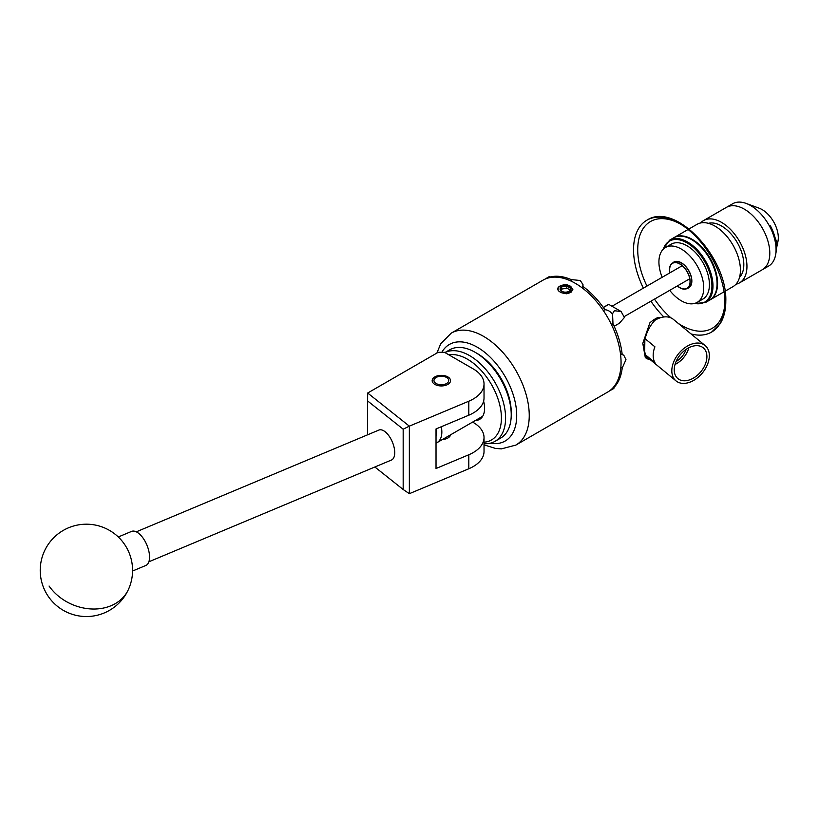 <?xml version="1.0" encoding="UTF-8"?>
<svg xmlns="http://www.w3.org/2000/svg" width="819" height="819" viewBox="0 0 819 819"><rect width="100%" height="100%" fill="white"/><g stroke="black" fill="none" stroke-linecap="round" stroke-linejoin="round"><path stroke-width="1.23" d="M447.839 376.894A9.183 5.303 0 0 0 437.837 375.747A9.183 5.303 0 0 0 432.166 380.64A9.183 5.303 0 0 0 434.858 384.398A9.183 5.303 0 0 0 444.86 385.544A9.183 5.303 0 0 0 450.532 380.64A9.183 5.303 0 0 0 447.839 376.894M484.029 383.957A36.927 21.325 0 0 0 473.208 368.888L444.482 352.303L438.216 352.303L367.68 393.028L409.357 426.146L468.806 401.208A36.927 21.325 0 0 0 484.029 383.957L484.029 397.952A36.927 21.325 180 0 1 468.806 415.202L436.025 428.951L436.025 468.509L468.806 454.76A36.927 21.325 0 0 0 484.029 437.51A36.927 21.325 0 0 0 473.208 422.44L472.604 422.092M484.029 437.51L484.029 451.504A36.927 21.325 180 0 1 468.806 468.755L409.357 493.683L403.173 489.506L403.173 429.197L367.639 400.962L367.639 434.787M442.414 439.516A9.285 5.354 0 0 0 450.573 434.807M367.639 400.962L367.68 393.028M403.173 429.197L409.357 426.146L409.357 493.683M374.856 466.994L403.173 489.506M378.603 430.2A16.247 7.801 67.2 0 1 378.89 430.067A16.247 7.801 67.2 0 1 392.24 441.728A16.247 7.801 67.2 0 1 391.748 459.899A16.247 7.801 67.2 0 1 391.462 460.032A16.247 7.801 67.2 0 1 391.165 460.145M132.565 571.027L145.833 565.468A18.468 8.866 -112.8 0 0 143.233 538.349A18.468 8.866 -112.8 0 0 131.552 531.408L118.284 536.977M444.973 352.579A50.962 29.423 60 0 1 493.826 380.456A50.962 29.423 60 0 1 498.065 439.107A50.962 29.423 60 0 1 495.034 441.339L500.675 438.073A50.962 29.423 -120 0 0 503.705 435.851A50.962 29.423 -120 0 0 511.23 414.752A50.962 29.423 -120 0 0 475.194 352.334A50.962 29.423 -120 0 0 449.713 349.805L444.942 352.569M484.029 442.188A48.004 27.713 -120 0 0 494.328 437.878A48.004 27.713 -120 0 0 492.414 386.22A48.004 27.713 -120 0 0 448.925 354.862M495.034 441.339A50.962 29.423 60 0 1 484.029 443.663M483.609 401.126A24.222 13.984 60 0 1 481.019 418.325A24.222 13.984 60 0 1 479.576 419.389A24.222 13.984 60 0 1 475.327 420.516M475.194 352.334L477.282 353.542A48.004 27.713 60 0 1 511.23 412.336L511.23 414.752M436.128 383.507A7.381 4.269 0 0 0 446.57 383.507A7.381 4.269 0 0 0 446.57 377.477L447.839 378.214L446.57 377.477A7.381 4.269 0 0 0 436.128 377.477A7.381 4.269 0 0 0 436.128 383.507M687.376 288.37A14.885 8.589 -120 0 0 688.769 287.817A14.885 8.589 -120 0 0 691.052 275.89A14.885 8.589 -120 0 0 681.326 262.776A14.885 8.589 -120 0 0 673.883 262.039A14.885 8.589 -120 0 0 672.716 262.971M669.707 290.336A31.685 18.294 -120 0 0 681.326 300.798A31.685 18.294 -120 0 0 697.174 302.375A31.685 18.294 -120 0 0 702.026 276.986A31.685 18.294 -120 0 0 681.326 249.058A31.685 18.294 -120 0 0 665.489 247.492A31.685 18.294 -120 0 0 662.172 277.293M697.174 302.375L702.866 299.089A31.685 18.294 -120 0 0 707.718 273.7A31.685 18.294 -120 0 0 687.018 245.772A31.685 18.294 -120 0 0 671.181 244.205L665.489 247.492M744.369 209.173A35.964 20.772 -120 0 0 726.381 207.391A35.964 20.772 60 0 1 744.369 209.173A35.964 20.772 60 0 1 767.864 240.868A35.964 20.772 60 0 1 762.346 269.686A35.964 20.772 -120 0 0 767.864 240.868A35.964 20.772 -120 0 0 744.369 209.173M735.943 284.244A35.964 20.772 -120 0 0 739.506 282.883A35.964 20.772 -120 0 0 745.014 254.054A35.964 20.772 -120 0 0 721.519 222.358A35.964 20.772 -120 0 0 703.531 220.577A35.964 20.772 -120 0 0 700.562 222.983M725.03 291.236L732.974 286.65A35.964 20.772 -120 0 0 738.482 257.821A35.964 20.772 -120 0 0 714.987 226.126A35.964 20.772 -120 0 0 697 224.345L689.066 228.931M709.868 299.989A35.964 20.772 -120 0 0 710.124 299.836A35.964 20.772 -120 0 0 715.642 271.017A35.964 20.772 -120 0 0 692.137 239.322A35.964 20.772 -120 0 0 674.16 237.541A35.964 20.772 -120 0 0 673.894 237.694M739.557 277.283A31.542 18.213 -120 0 0 741.39 251.515A31.542 18.213 -120 0 0 721.519 225.983A31.542 18.213 -120 0 0 708.404 223.331M703.531 220.577L732.647 203.767A35.964 20.772 60 0 1 746.078 203.399A35.964 20.772 60 0 1 750.634 205.549A35.964 20.772 60 0 1 775.654 254.627A35.964 20.772 60 0 1 768.621 266.073L739.506 282.883M776.422 248.382L777.518 243.929L770.474 225.972A33.835 19.533 60 0 1 776.043 252.375L775.654 254.627M746.078 203.399L759.223 208.221A22.901 13.217 60 0 1 762.12 209.592A22.901 13.217 60 0 1 778.05 240.837L777.518 243.929M690.571 379.504A19.943 13.339 129.5 0 0 705.405 364.025A19.943 13.339 129.5 0 0 702.978 347.614A19.943 13.339 129.5 0 0 690.571 346.939A19.943 13.339 129.5 0 0 675.921 361.947A19.943 13.339 129.5 0 0 677.61 378.378A19.943 13.339 129.5 0 0 690.571 379.504M675.03 364.465A19.072 12.756 129.5 0 0 688.83 347.737M676.095 361.527A16.175 10.821 129.5 0 0 686.148 349.334M690.571 381.92A22.901 15.315 -50.5 0 1 676.003 380.886A22.901 15.315 -50.5 0 1 673.638 362.029A22.901 15.315 -50.5 0 1 690.571 344.523A22.901 15.315 -50.5 0 1 705.139 345.557A22.901 15.315 -50.5 0 1 707.503 364.414A22.901 15.315 -50.5 0 1 690.571 381.92M653.726 321.068A22.901 15.315 -50.5 0 1 658.793 318.325A22.901 15.315 -50.5 0 1 660.462 317.731L657.637 317.629C648.668 325.778 644.092 336.333 643.918 349.293L646.754 358.681L650.409 359.787M645.239 338.841L654.924 346.826A22.901 15.315 129.5 0 0 654.924 362.622L644.655 354.146L646.242 356.347L676.003 380.886M569.205 286.896A5.334 3.081 0 0 0 566.82 286.097A5.334 3.081 0 0 0 561.67 286.896A5.334 3.081 0 0 0 560.288 289.865A5.334 3.081 0 0 0 561.67 291.247A5.334 3.081 0 0 0 564.056 292.045A5.334 3.081 0 0 0 569.205 291.247A5.334 3.081 0 0 0 570.587 288.278A5.334 3.081 0 0 0 569.205 286.896M569.205 291.247L570.587 288.278L566.82 286.097L561.67 286.896L560.288 289.865L561.936 291.39M567.239 284.94A7.381 4.269 0 0 0 560.216 286.056A7.381 4.269 0 0 0 560.216 292.086A7.381 4.269 0 0 0 570.659 292.086A7.381 4.269 0 0 0 571.775 291.257L566.39 293.786L561.639 292.772L559.06 291.288C557.043 289.517 557.258 287.807 559.705 286.179L567.239 284.94L569.522 285.8L572.338 289.721L571.775 291.257M669.901 272.829A14.435 8.333 60 0 1 672.614 263.288A14.435 8.333 60 0 1 679.831 264.005A14.435 8.333 60 0 1 689.26 276.73A14.435 8.333 60 0 1 687.049 288.298A14.435 8.333 60 0 1 679.831 287.582A14.435 8.333 60 0 1 677.436 285.882M603.357 307.514L608.773 304.392L621.058 311.486L614.352 310.739L612.284 314.127M620.485 353.798L623.822 355.303L625.972 359.664L622.215 368.028A64.629 37.316 60 0 1 612.981 388.421C614.383 387.94 614.25 388.206 612.581 389.24L609.705 390.745M612.755 388.032L612.981 388.421C614.383 387.94 614.25 388.206 612.581 389.24M669.778 272.901A14.66 8.466 60 0 1 672.501 263.104L673.996 262.234A14.66 8.466 60 0 1 681.326 262.96A14.66 8.466 60 0 1 690.908 275.88A14.66 8.466 60 0 1 688.656 287.633L687.161 288.493A14.66 8.466 60 0 1 679.831 287.766A14.66 8.466 60 0 1 677.303 285.954M687.868 287.991A14.66 8.466 60 0 1 687.274 288.165M672.501 263.104A14.66 8.466 60 0 1 679.831 263.831A14.66 8.466 60 0 1 689.403 276.75A14.66 8.466 60 0 1 687.161 288.493M568.181 293.345L570.689 292.455L572.86 289.25L567.495 284.971M621.058 362.489A64.629 37.316 -120 0 0 592.854 297.461A64.629 37.316 -120 0 0 543.048 280.139L451.238 333.149A64.629 37.316 60 0 1 501.033 350.46A64.629 37.316 60 0 1 529.248 415.499A64.629 37.316 60 0 1 515.857 445.086L607.678 392.076A64.629 37.316 -120 0 0 621.058 362.489M572.85 289.486L570.689 286.322L567.925 285.094M646.754 358.681L645.28 357.473L642.792 343.376L649.876 322.829A24.375 16.298 -50.5 0 1 657.637 317.629M677.682 322.921L675.695 321.283M648.894 358.538L646.058 357.985M644.85 340.612L644.655 354.146M603.368 310.585L604.883 309.715C608.107 309.951 610.667 311.589 612.581 314.619L612.981 323.74L611.465 324.611M545.219 279.054L547.962 277.303C549.682 276.382 549.989 276.402 548.863 277.375L549.099 277.764M547.962 277.303C549.682 276.382 549.989 276.402 548.863 277.375A64.629 37.316 60 0 1 571.15 279.576L580.272 280.507L582.974 284.551L582.606 288.196M571.15 281.132L571.15 279.576M622.215 368.028L620.863 367.25M582.606 286.189A64.629 37.316 60 0 1 604.883 309.715M612.981 323.74A64.629 37.316 60 0 1 622.215 354.801M614.168 326.259L619.348 323.259L624.436 317.465L621.058 311.486M441.267 426.75A23.086 13.329 60 0 1 437.07 442.608A23.086 13.329 60 0 1 436.025 443.11M436.025 436.322A19.39 11.19 -120 0 0 436.363 428.808M571.13 292.168L572.42 289.291M560.943 290.571L561.67 286.896M570.587 290.325L570.587 288.278M561.67 289.087L566.82 288.145L566.82 286.097M566.82 288.145A62.172 35.893 60 0 1 570.044 289.987M660.462 317.731A22.901 15.315 -50.5 0 1 673.361 319.359L705.139 345.557M468.806 454.76L468.806 468.755M468.806 401.208L468.806 415.202M49.068 586.035A46.161 36.968 24.2 0 0 111.056 605.722A46.161 36.968 24.2 0 0 128.501 589.322A46.161 46.161 0 0 0 105.364 528.275A46.161 46.161 0 0 0 53.348 602.589A46.161 46.161 0 0 0 128.501 589.322M673.627 237.838C678.838 235.043 684.95 235.626 691.983 239.588C713.687 250.849 726.146 292.322 709.602 300.143A35.964 20.772 -120 0 0 715.12 271.314A35.964 20.772 -120 0 0 691.615 239.619A35.964 20.772 -120 0 0 673.627 237.838L669.563 240.192A35.964 20.772 60 0 1 687.54 241.974A35.964 20.772 60 0 1 711.046 273.669A35.964 20.772 60 0 1 705.528 302.498L693.928 303.603M694.635 303.429A35.227 20.342 -120 0 0 711.629 281.408A35.227 20.342 -120 0 0 687.018 242.874A35.227 20.342 -120 0 0 663.298 249.16M490.223 443.222A55.764 32.197 -120 0 0 516.707 415.499A55.764 32.197 -120 0 0 486.158 353.501A55.764 32.197 -120 0 0 441.851 352.303M724.928 301.29A61.671 35.606 60 0 1 678.214 323.362M671.007 317.905A61.671 35.606 60 0 1 654.494 299.13M646.959 286.077A61.671 35.606 60 0 1 637.725 249.754A61.671 35.606 60 0 1 680.292 223.996M691.031 333.927A64.629 37.316 -120 0 0 711.557 332.104A64.629 37.316 -120 0 0 724.938 302.518A64.629 37.316 -120 0 0 696.723 237.479A64.629 37.316 -120 0 0 646.928 220.168A64.629 37.316 -120 0 0 633.537 249.754A64.629 37.316 -120 0 0 643.376 288.145M650.91 301.187A64.629 37.316 -120 0 0 663.881 316.973M148.863 561.793L391.462 460.032M136.292 531.828L378.89 430.067M436.128 377.477L434.817 378.235M705.528 302.498L709.602 300.143M669.563 240.192L662.806 249.682M688.103 229.484L674.16 237.541M724.068 291.789L710.124 299.836M624.508 316.431L689.752 278.767M451.238 333.149L440.704 343.796L436.896 353.061M646.928 220.168C675.317 201.31 727.569 257.668 725.798 301.31C725.798 310.278 723.883 317.803 720.065 323.863L711.557 332.104M582.974 286.466L582.974 284.551M623.822 355.303L622.164 354.34M484.029 444.86L495.464 448.413L501.361 448.884L515.857 445.086M611.998 306.255L682.227 265.714M608.486 304.433L603.296 307.432M482.688 416.267L437.07 442.608"/></g></svg>
